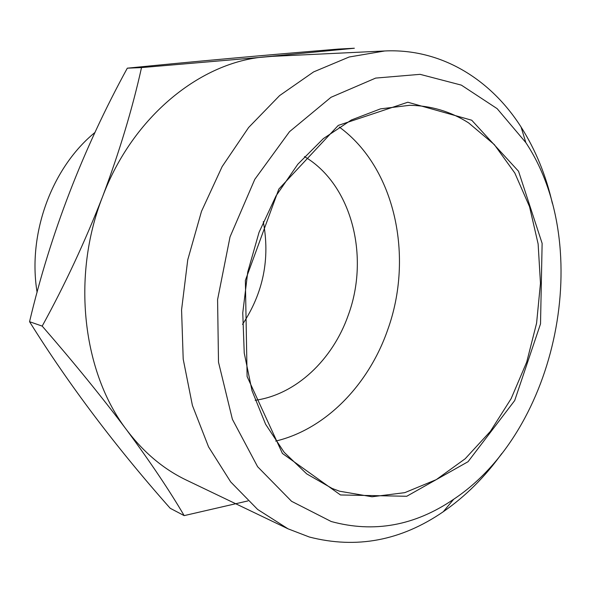 <?xml version="1.0" encoding="UTF-8"?>
<svg xmlns="http://www.w3.org/2000/svg" width="591" height="591" viewBox="0 0 591 591"><rect width="100%" height="100%" fill="white"/><g stroke="black" fill="none" stroke-linecap="round" stroke-linejoin="round"><path stroke-width="0.89" d="M354.356 48.24L338.133 49.09C261.584 55.406 191.307 61.774 127.309 68.179C83.006 149.168 50.42 233.674 29.55 321.696L42.19 326.106C64.796 284.98 84.934 241.822 102.598 196.633C132.835 116.131 201.154 61.597 265.817 56.795L354.356 48.24M501.752 453.556C484.952 476.974 465.449 496.366 443.257 511.747C401.06 540.721 356.41 549.142 309.322 537.012L288.053 528.827L257.624 509.442L230.697 481.924L208.564 446.892L192.407 405.441L183.203 359.121L181.57 309.861L187.746 259.841L201.494 211.349L222.142 166.588L248.626 127.493L279.617 95.579L313.622 71.903L349.133 57.009L384.697 50.974L272.215 56.352L141.522 67.588L127.309 68.179M141.522 67.588C132.362 108.929 119.389 151.939 102.598 196.633C71.171 276.433 82.688 372.818 126.769 430.093C102.11 397.255 73.919 362.601 42.19 326.106M247.947 500.917L184.163 515.618L170.201 508.282C115.592 446.693 68.704 384.497 29.55 321.696M184.163 515.618C169.809 491.018 150.683 462.509 126.769 430.093C143.805 452.58 163.714 469.269 186.497 480.158L288.053 528.827M37.093 292.286C27.43 233.718 51.786 167.652 95.025 132.406M340.482 494.963L282.424 453.452L247.104 376.541L245.368 280.393L278.834 189.083L338.266 125.403L407.827 102.228L471.721 120.217L518.536 171.257L542.124 243.366L540.521 323.861L514.695 400.543L468.042 461.711L406.748 496.27L340.482 494.963M331.189 521.506L291.555 501.294L257.61 466.705L232.396 419.307L218.5 362.157L217.584 299.615L230.032 236.895L254.787 179.354L289.509 131.682L330.99 97.308L375.662 78.086L420.098 74.34L461.357 85.126L497.149 108.655L525.842 142.608C594.915 246.831 557.86 430.049 453.711 499.24C414.808 525.761 373.97 533.178 331.189 521.506M384.697 50.974C440.923 48.263 490.523 79.113 521.07 127.021C535.542 149.819 545.973 175.268 552.356 203.37M468.641 122.906C450.8 111.529 431.127 105.663 409.622 105.309L380.53 108.855L351.372 119.98L323.38 138.589L297.849 164.202L276.027 195.902L259.035 232.374L247.755 271.978L242.761 312.846L244.238 353.056L252.032 390.747L265.603 424.264L284.16 452.292L306.707 473.879L332.135 488.447L339.581 491.217L372.042 496.772L404.776 492.658L436.254 479.648L465.154 458.793L490.397 431.341L511.134 398.652L526.699 362.12L536.591 323.181L540.47 283.296L538.128 243.95L529.536 206.673L514.813 173.023L494.32 144.588L468.641 122.906M339.227 127.006C395.357 167.814 414.077 257.011 387.674 329.874C368.732 384.542 325.892 429.169 275.709 441.093M304.454 156.615C351.837 184.51 369.922 256.634 348.276 315.143C332.763 359.601 296.106 394.581 255.164 400.306M263.291 221.669C270.205 258.703 263.283 292.929 242.517 324.363M525.842 142.608L521.07 127.021M453.711 499.24L443.257 511.747"/></g></svg>
